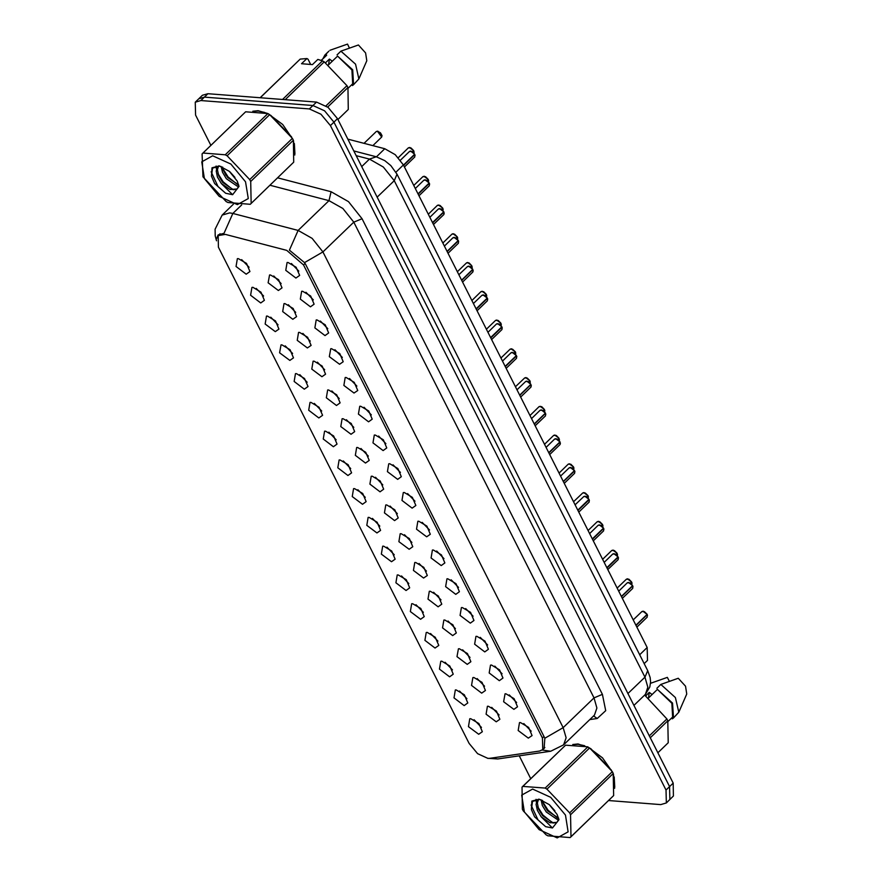 <?xml version="1.0" encoding="UTF-8"?>
<svg xmlns="http://www.w3.org/2000/svg" width="882" height="882" viewBox="0 0 882 882"><rect width="100%" height="100%" fill="white"/><g stroke="black" fill="none" stroke-linecap="round" stroke-linejoin="round"><path stroke-width="1.32" d="M505.981 693.836L514.074 698.643L517.514 706.791L513.853 709.404L503.677 701.719L505.011 693.847L505.981 693.836M509.289 694.862L516.654 702.48M491.45 665.072L499.554 669.89L502.983 678.026L499.322 680.65L489.146 672.955L490.48 665.094L491.45 665.072M494.758 666.097L502.123 673.716M476.93 636.319L485.023 641.126L488.463 649.273L484.791 651.886L474.626 644.202L475.96 636.33L476.93 636.319M480.238 637.344L487.592 644.962M462.4 607.555L470.492 612.373L473.932 620.509L470.271 623.133L460.095 615.438L461.429 607.577L462.4 607.555M465.707 608.58L473.072 616.198M447.88 578.801L455.972 583.619L459.412 591.756L455.74 594.369L445.575 586.684L446.898 578.812L447.88 578.801M451.187 579.827L458.541 587.445M433.349 550.037L441.441 554.855L444.881 562.992L441.209 565.616L431.044 557.931L432.378 550.059L433.349 550.037M436.656 551.074L444.01 558.681M418.818 521.284L426.921 526.102L430.35 534.238L426.69 536.851L416.513 529.167L417.848 521.295L418.818 521.284M422.125 522.309L429.49 529.928M404.298 492.531L412.39 497.338L415.83 505.485L412.159 508.098L401.994 500.414L403.328 492.542L404.298 492.531M407.605 493.556L414.959 501.174M389.767 463.767L397.859 468.585L401.299 476.721L397.639 479.345L387.463 471.65L388.797 463.789L389.767 463.767M393.074 464.792L400.439 472.41M375.247 435.013L383.339 439.82L386.768 447.968L383.108 450.581L372.943 442.896L374.266 435.024L375.247 435.013M378.554 436.039L385.908 443.657M360.716 406.249L368.808 411.067L372.248 419.204L368.577 421.828L358.412 414.132L359.746 406.271L360.716 406.249M364.023 407.275L371.377 414.893M346.185 377.496L354.277 382.314L357.717 390.45L354.057 393.063L343.881 385.379L345.215 377.507L346.185 377.496M349.493 378.521L356.857 386.14M331.665 348.732L339.757 353.55L343.197 361.686L339.526 364.31L329.361 356.626L330.695 348.754L331.665 348.732M334.973 349.768L342.326 357.375M317.134 319.979L325.226 324.797L328.666 332.933L325.006 335.546L314.83 327.861L316.164 319.99L317.134 319.979M320.442 321.004L327.806 328.622M302.603 291.225L310.707 296.032L314.135 304.18L310.475 306.793L300.299 299.108L301.633 291.236L302.603 291.225M305.911 292.251L313.275 299.869M288.083 262.461L296.176 267.279L299.615 275.416L295.944 278.039L285.779 270.344L287.113 262.483L288.083 262.461M291.391 263.486L298.744 271.105M520.512 722.59L528.605 727.407L532.044 735.544L528.373 738.157L518.208 730.472L519.531 722.601L520.512 722.59M523.82 723.615L531.173 731.233M473.866 677.519L481.958 682.337L485.398 690.474L481.726 693.098L471.561 685.402L472.895 677.541L473.866 677.519M477.173 678.545L484.527 686.163M459.335 648.766L467.427 653.584L470.867 661.721L467.206 664.333L457.03 656.649L458.364 648.777L459.335 648.766M462.642 649.791L470.007 657.41M444.815 620.002L452.907 624.82L456.336 632.956L452.675 635.58L442.499 627.896L443.833 620.024L444.815 620.002M448.111 621.038L455.476 628.646M430.284 591.249L438.376 596.067L441.816 604.203L438.145 606.816L427.979 599.132L429.313 591.26L430.284 591.249M433.591 592.274L440.945 599.892M415.753 562.495L423.845 567.302L427.285 575.45L423.625 578.063L413.449 570.378L414.783 562.507L415.753 562.495M419.06 563.521L426.425 571.139M401.233 533.731L409.325 538.549L412.765 546.686L409.094 549.31L398.929 541.614L400.263 533.742L401.233 533.731M404.54 534.757L411.894 542.375M386.702 504.978L394.794 509.785L398.234 517.932L394.574 520.545L384.398 512.861L385.732 504.989L386.702 504.978M390.009 506.003L397.374 513.622M372.171 476.214L380.274 481.032L383.703 489.168L380.043 491.792L369.867 484.097L371.201 476.236L372.171 476.214M375.478 477.239L382.843 484.857M357.651 447.461L365.743 452.279L369.183 460.415L365.512 463.028L355.347 455.344L356.681 447.472L357.651 447.461M360.958 448.486L368.312 456.104M343.12 418.696L351.212 423.514L354.652 431.651L350.992 434.275L340.816 426.59L342.15 418.718L343.12 418.696M346.428 419.733L353.792 427.34M328.6 389.943L336.692 394.761L340.132 402.898L336.461 405.511L326.296 397.826L327.619 389.954L328.6 389.943M331.908 390.969L339.261 398.587M314.069 361.19L322.162 365.997L325.601 374.144L321.941 376.757L311.765 369.073L313.099 361.201L314.069 361.19M317.377 362.215L324.73 369.834M299.538 332.426L307.642 337.244L311.07 345.38L307.41 348.004L297.234 340.309L298.568 332.437L299.538 332.426M302.846 333.451L310.21 341.069M285.018 303.673L293.111 308.48L296.55 316.627L292.879 319.24L282.714 311.555L284.048 303.684L285.018 303.673M288.326 304.698L295.679 312.316M270.487 274.908L278.58 279.726L282.019 287.863L278.359 290.487L268.183 282.791L269.517 274.93L270.487 274.908M273.795 275.934L281.16 283.552M488.385 706.284L496.489 711.09L499.918 719.238L496.257 721.851L486.081 714.166L487.415 706.295L488.385 706.284M491.693 707.309L499.058 714.927M456.27 689.967L464.362 694.784L467.802 702.921L464.141 705.545L453.965 697.86L455.299 689.989L456.27 689.967M459.577 691.003L466.942 698.61M441.739 661.213L449.842 666.031L453.271 674.168L449.611 676.781L439.434 669.096L440.768 661.224L441.739 661.213M445.046 662.239L452.411 669.857M427.219 632.449L435.311 637.267L438.751 645.415L435.08 648.027L424.915 640.343L426.249 632.471L427.219 632.449M430.526 633.485L437.88 641.093M412.688 603.696L420.78 608.514L424.22 616.65L420.56 619.274L410.384 611.579L411.718 603.707L412.688 603.696M415.995 604.721L423.36 612.34M398.168 574.943L406.26 579.75L409.7 587.897L406.029 590.51L395.864 582.826L397.187 574.954L398.168 574.943M401.475 575.968L408.829 583.586M383.637 546.178L391.729 550.996L395.169 559.133L391.498 561.757L381.333 554.061L382.667 546.201L383.637 546.178M386.944 547.204L394.298 554.822M369.106 517.425L377.209 522.232L380.638 530.38L376.978 532.993L366.802 525.308L368.136 517.436L369.106 517.425M372.413 518.451L379.778 526.069M354.586 488.661L362.678 493.479L366.118 501.615L362.447 504.239L352.282 496.555L353.616 488.683L354.586 488.661M357.894 489.697L365.247 497.305M340.055 459.908L348.147 464.726L351.587 472.862L347.927 475.475L337.751 467.791L339.085 459.919L340.055 459.908M343.363 460.933L350.727 468.551M325.535 431.144L333.628 435.962L337.056 444.109L333.396 446.722L323.231 439.038L324.554 431.166L325.535 431.144M328.832 432.18L336.196 439.787M311.004 402.39L319.097 407.208L322.536 415.345L318.865 417.969L308.7 410.273L310.034 402.401L311.004 402.39M314.312 403.416L321.665 411.034M296.473 373.637L304.566 378.444L308.005 386.592L304.345 389.205L294.169 381.52L295.503 373.648L296.473 373.637M299.781 374.663L307.145 382.281M281.953 344.873L290.046 349.691L293.486 357.827L289.814 360.451L279.649 352.756L280.983 344.895L281.953 344.873M285.261 345.898L292.615 353.517M267.422 316.12L275.515 320.927L278.955 329.074L275.294 331.687L265.118 324.003L266.452 316.131L267.422 316.12M270.73 317.145L278.095 324.763M252.891 287.356L260.995 292.174L264.424 300.31L260.763 302.934L250.587 295.25L251.921 287.378L252.891 287.356M256.199 288.392L263.564 295.999M238.372 258.602L246.464 263.42L249.904 271.557L246.232 274.17L236.067 266.485L237.401 258.613L238.372 258.602M241.679 259.628L249.033 267.246M470.801 718.731L478.893 723.538L482.333 731.685L478.661 734.298L468.496 726.614L469.819 718.742L470.801 718.731M474.108 719.756L481.462 727.374M489.951 758.311L488 758.366L477.57 753.614L469.103 743.438L218.427 247.18L218.141 235.56L225.329 234.447L286.771 250.389L303.507 264.953L542.441 737.958L542.739 749.579L539.652 751.001L489.951 758.311M347.85 139.18L384.817 148.771L395.29 154.703L403.416 164.945L647.19 647.531L647.509 660.431L644.202 663.639M614.688 788.343L613.431 774.032M612.935 772.864L602.549 757.803L587.853 746.9M589.617 747.903L546.961 789.125L545.153 788.1L587.809 746.878L565.538 745.147L522.001 787.185L522.42 809.202L523.346 811.043L546.046 834.791L547.854 835.816L570.125 837.547L613.663 795.509L613.244 773.492L612.317 771.651L589.617 747.903L578.041 744.022L572.738 744.518M294.786 155.045L293.53 140.734M293.033 139.565L282.648 124.505L267.952 113.602M267.874 113.569L258.139 110.724L252.836 111.231M216.564 238.824L218.097 234.921L224.061 233.278L232.804 213.444L298.127 230.389L312.085 238.305L322.922 251.965L563.212 727.661L544.811 738.278L544.04 748.575M608.514 800.503L660.75 804.56L666.34 802.907L673.462 796.027L673.131 783.128L337.497 118.684L328.093 107.372L316.506 102.091L207.976 93.657L204.415 97.097L198.836 98.751L204.415 97.097L312.945 105.531L204.415 97.097L200.864 100.537L195.275 102.191L195.595 115.09L210.897 145.376M337.497 118.684L333.936 122.124L324.532 110.812L312.945 105.531L324.532 110.812L333.936 122.124L669.57 786.568L333.936 122.124L330.386 125.564L320.971 114.252L309.384 108.971L200.864 100.537M669.901 799.467L669.57 786.568L669.901 799.467M304.522 262.582L322.922 251.965L353.748 222.176L342.911 208.505L328.953 200.6L298.127 230.389L289.384 250.135L304.522 262.582L305.47 264.159L544.811 738.278M223.289 169.917L226.035 175.353M519.266 755.852L530.799 778.674M666.34 802.907L666.02 790.007L330.386 125.564M207.976 93.657L202.386 95.311L195.275 102.191M631.71 582.318L631.887 584.546L631.71 582.318L630.641 583.355M627.852 578.934L631.6 581.988L630.398 583.189M647.223 614.677L647.223 617.124L647.223 614.677L636.043 625.481M643.375 611.281L647.09 614.401L635.911 625.206M617.499 554.491L617.356 555.781L617.179 553.565L616.11 554.602M613.321 550.181L617.069 553.235L615.868 554.425M602.649 524.812L602.825 527.028L602.649 524.812L601.579 525.837M598.801 521.416L602.549 524.47L601.337 525.672M588.129 496.048L588.305 498.275L588.129 496.048L587.059 497.084M584.27 492.663L588.018 495.717L586.817 496.908M565.472 815.1L550.732 797.383L532.585 789.103L521.648 795.123L524.338 811.903L539.078 829.62L557.226 837.9L568.162 831.88L565.472 815.1M613.244 773.492L570.588 814.714L569.651 812.873L612.317 771.651M546.961 789.125L569.651 812.873M522.872 786.369L545.153 788.1M565.538 745.147L522.287 786.898M549.751 805.068L554.855 810.723M541.096 799.776L542.353 805.531L546.267 811.969L557.093 819.378L558.604 819.466M542.485 800.316L543.61 804.318L547.524 810.756L558.626 818.209M538.538 799.224L536.091 804.141L537.336 810.382L541.25 816.831L550.015 822.785L557.005 822.311L558.615 819.378M538.56 799.224L537.347 802.929L538.582 809.169L542.507 815.607L553.334 823.016L557.005 822.311M557.126 814.45L549.254 804.638L539.211 799.235L531.868 801.11L531.416 809.533L534.591 816.842L545.594 826.61L552.496 828.022L558.967 819.687L557.126 814.45M539.773 799.379L532.452 801.429L531.416 809.533M552.496 828.022L541.25 816.831M570.72 837.018L613.663 795.509M570.588 814.714L571.007 836.731M542.86 802.102L548.02 810.216L557.556 818M536.035 799.368L536.366 802.411M537.833 806.953L542.992 815.067L552.54 822.851M531.041 805.012L537.976 819.918L545.594 826.61M245.571 181.802L230.83 164.085L212.683 155.805L201.746 161.825L204.437 178.605L219.177 196.322L237.324 204.602L248.261 198.582L245.571 181.802M293.342 140.194L250.686 181.416L249.749 179.575L292.416 138.353L269.716 114.605L267.908 113.58L245.637 111.849L202.099 153.887L202.97 176.83L226.145 201.493L227.953 202.518L250.223 204.249L293.761 162.211L293.342 140.194L292.416 138.353M269.716 114.605L227.06 155.827L249.749 179.575M227.06 155.827L225.252 154.802L267.908 113.58M245.637 111.849L202.97 153.071L225.252 154.802M202.97 153.071L202.386 153.6M229.849 171.77L234.954 177.425M221.195 166.477L222.451 172.233L226.365 178.671L237.192 186.08L238.702 186.168M222.584 167.018L223.708 171.02L227.622 177.458L238.724 184.911M218.637 165.926L216.189 170.843L217.424 177.084L221.349 183.533L230.114 189.487L237.104 189.013L238.713 186.08M218.659 165.926L217.446 169.631L218.681 175.871L222.606 182.309L233.432 189.718L237.104 189.013M237.225 181.152L229.353 171.34L219.309 165.948L211.967 167.812L211.515 176.235L214.69 183.544L225.693 193.312L232.594 194.724L239.066 186.389L237.225 181.152M219.872 166.081L212.551 168.131L211.515 176.235M232.594 194.724L221.349 183.533M250.819 203.72L293.761 162.211M250.686 181.416L251.105 203.433M222.959 168.804L228.118 176.918L237.655 184.713M216.123 166.07L216.465 169.112M217.931 173.655L223.091 181.769L232.639 189.564M211.14 171.714L218.075 186.62L225.693 193.312M584.645 745.764L578.173 744.276L574.05 744.485M650.486 683.363L667.365 677.398L669.328 681.268M652.14 694.531L649.295 692.37L648.435 698.103M649.284 735.93L666.869 718.94L645.9 696.35M657.829 752.831L668.214 742.798L667.795 720.781L650.221 737.76M667.795 720.781L666.869 718.94M657.84 752.842L668.214 742.798M614.798 787.053L614.214 776.888M611.48 770.262L590.719 748.631M668.027 721.454L672.602 717.033L671.841 703.318L657.465 689.382L648.402 698.136M671.819 717.794L672.338 718.83L673.495 717.97L672.558 703.097L657.465 689.382M673.495 717.97L678.765 712.226L675.447 697.519L660.838 684.432L656.892 688.247M678.765 712.226L686.725 694.013L685.49 686.24L678.313 678.247L660.838 684.432M649.295 692.37L645.47 696.063M264.743 112.466L258.272 110.978L254.148 111.198M282.538 99.457L322.459 60.869L317.884 59.381L312.46 64.618L301.523 63.769L306.936 58.532L300.189 59.138L260.212 97.715M306.936 58.532L308.061 59.237L310.707 64.485M321.268 60.406L326.627 55.235L321.158 60.362M326.627 55.235L326.053 54.1L324.896 54.971L323.077 58.51M326.053 54.1L328.843 51.145L324.896 54.971M330 50.285L347.464 44.1L349.426 47.97M332.238 61.233L329.394 59.072L328.534 64.805M300.189 59.138L260.256 97.726M326.031 105.873L346.968 85.642L324.267 61.894L285.184 99.655M324.267 61.894L322.459 60.869M337.927 119.533L348.313 109.5L347.894 87.483L327.652 107.042M347.894 87.483L346.968 85.642M337.927 119.544L348.313 109.5M294.897 153.755L294.312 143.59M291.578 136.975L270.818 115.333M348.125 88.167L352.701 83.746L351.94 70.02L337.563 56.084L328.501 64.849M351.918 84.496L352.436 85.532L353.594 84.672L352.657 69.799L337.563 56.084M353.594 84.672L358.864 78.928L355.545 64.221L340.937 51.134L336.99 54.949M358.864 78.928L366.824 60.715L365.589 52.942L358.412 44.949L340.937 51.134M329.394 59.072L325.568 62.765M573.598 467.295L573.774 469.511L573.598 467.295L572.528 468.331M569.75 463.899L573.487 466.953L572.286 468.155M559.386 439.457L559.254 440.757L559.078 438.53L558.008 439.567M555.219 435.146L558.967 438.2L557.766 439.401M544.547 409.777L544.723 411.993L544.547 409.777L543.477 410.814M540.688 406.382L544.437 409.435L543.235 410.637M530.016 381.013L530.192 383.24L530.016 381.013L528.946 382.049M530.336 381.939L529.729 380.892M526.168 377.628L529.917 380.682L528.704 381.884M515.672 354.476L515.496 352.26L514.427 353.296M511.637 348.875L515.386 351.929L514.184 353.12M500.965 323.507L501.141 325.723L500.965 323.507L499.896 324.532M497.117 320.111L500.855 323.165L499.653 324.367M486.445 294.742L486.621 296.969L486.445 294.742L485.365 295.779M486.754 295.668L486.147 294.621M482.586 291.358L486.335 294.412L485.133 295.602M472.234 266.915L472.091 268.205L471.914 265.989L470.845 267.026M468.055 262.593L471.804 265.647L470.602 266.849M457.56 239.452L457.383 237.225L456.314 238.261M453.535 233.84L457.273 236.894L456.071 238.096M442.863 208.472L443.04 210.688L442.863 208.472L441.794 209.508M443.172 209.398L442.566 208.35M439.004 205.076L442.753 208.13L441.551 209.332M428.332 179.708L428.509 181.935L428.332 179.708L427.263 180.744M424.485 176.323L428.222 179.377L427.02 180.578M414.121 151.88L413.989 153.17L413.812 150.954L412.732 151.991M409.954 147.57L413.702 150.624L412.489 151.814M632.703 585.913L632.692 588.36L632.703 585.913L621.523 596.717M633.011 586.839L632.405 585.791M628.844 582.528L632.559 585.648L621.38 596.441M618.491 558.086L618.194 557.093L618.172 559.607L618.172 557.159L606.992 567.964M614.313 553.775L618.062 556.829L606.86 567.688M603.641 528.406L603.641 530.843L603.641 528.406L592.461 539.2M599.793 525.01L603.509 528.131L592.329 538.935M589.121 499.642L589.121 502.09L589.121 499.642L577.942 510.446M589.43 500.568L588.823 499.521M585.262 496.257L589.011 499.311L577.798 510.171M574.59 470.889L574.59 473.325L574.59 470.889L563.411 481.682M570.731 467.493L574.458 470.613L563.278 481.418M560.379 443.051L560.059 444.572L560.059 442.125L548.891 452.929M556.211 438.74L559.927 441.86L548.747 452.653M545.539 413.371L545.539 415.819L545.539 413.371L534.36 424.176M545.848 414.297L545.241 413.25M541.68 409.976L545.396 413.096L534.216 423.9M531.328 385.533L531.008 387.055L531.008 384.607L519.829 395.412M527.16 381.222L530.876 384.343L519.696 395.136M516.488 355.854L516.488 358.301L516.488 355.854L505.309 366.658M512.629 352.469L516.378 355.523L505.166 366.383M501.957 327.101L501.957 329.537L501.957 327.101L490.778 337.894M502.277 328.027L501.671 326.968M498.098 323.705L501.825 326.825L490.646 337.63M487.426 298.337L487.426 300.784L487.426 298.337L476.247 309.141M483.579 294.952L487.327 298.006L476.115 308.865M473.215 270.509L472.906 272.02L472.906 269.583L461.727 280.377M469.048 266.188L472.763 269.308L461.584 280.112M458.375 240.819L458.375 243.267L458.375 240.819L447.196 251.624M454.528 237.434L458.243 240.554L447.064 251.348M444.164 212.992L443.844 214.513L443.855 212.066L432.676 222.87M439.997 208.67L443.712 211.79L432.533 222.595M429.325 183.302L429.325 185.749L429.325 183.302L418.145 194.106M425.466 179.917L429.192 183.037L418.013 193.831M414.794 154.548L414.794 156.996L414.794 154.548L403.614 165.353M410.946 151.164L414.661 154.273L403.482 165.077M542.441 737.958L544.029 736.426M303.507 264.953L305.073 263.442M639.715 654.753L647.19 647.531M395.886 172.233L403.416 164.945M376.515 156.798L384.817 148.771M487.636 758.333L497.823 759.005L490.535 758.222M216.498 240.786L215.241 235.924L215.142 229.177L222.154 215.098L229.607 212.893L232.804 213.444L241.646 204.911M497.823 759.005L550.666 751.232L542.232 749.998M602.373 694.388L594.038 697.871L563.212 727.661L566.112 737.771L563.642 744.86L594.479 715.07L596.938 707.981L594.038 697.871L353.748 222.176L362.083 218.692L602.373 694.388L605.68 710.672L597.202 718.543L589.749 719.635M277.598 177.844L331.092 191.725L348.533 201.614L362.083 218.692M666.02 790.007L673.131 783.128M309.384 108.971L316.506 102.091M331.092 191.725L328.953 200.6L269.903 185.275M597.202 718.543L593.531 715.986M647.719 670.607L644.951 677.111L394.199 180.7L383.361 167.04L369.404 159.124L376.294 156.742L384.784 160.623L390.803 165.629L396.966 174.195L647.719 670.607L650.144 677.508L650.552 681.929L649.813 686.935L645.381 694.31L647.851 687.21L644.951 677.111L627.896 693.583M356.196 155.706L369.404 159.124L361.686 166.577M396.966 174.195L394.199 180.7L377.143 197.171M631.721 582.296L632.019 583.245M631.567 582.054L627.444 578.868L626.319 579.198L628.932 579.309L631.6 581.988M647.245 614.655L647.542 615.603M647.09 614.401L642.956 611.226L641.842 611.546L644.444 611.656L647.112 614.335M617.047 553.29L612.913 550.114L611.799 550.445L614.401 550.544L617.069 553.235M602.671 524.779L602.968 525.738M602.516 524.536L598.393 521.35L597.268 521.681L599.87 521.791L602.549 524.47M588.151 496.026L588.437 496.974M587.985 495.772L583.862 492.597L582.748 492.928L585.35 493.027L588.018 495.717M573.62 467.273L573.917 468.221M573.465 467.019L569.331 463.833L568.217 464.164L570.819 464.274L573.487 466.953M558.934 438.266L554.811 435.08L553.687 435.41L556.299 435.521L558.967 438.2M544.569 409.755L544.867 410.703M544.414 409.502L540.28 406.326L539.167 406.646L541.769 406.756L544.437 409.435M529.884 380.748L525.76 377.562L524.636 377.893L527.238 378.003L529.917 380.682M515.518 352.238L515.805 353.186M515.353 351.984L511.229 348.809L510.116 349.14L512.718 349.239L515.386 351.929M500.987 323.474L501.285 324.433M500.833 323.231L496.698 320.045L495.585 320.375L498.187 320.486L500.855 323.165M486.302 294.467L482.178 291.292L481.054 291.622L483.656 291.722L486.335 294.412M471.782 265.714L467.647 262.527L466.534 262.858L469.136 262.968L471.804 265.647M377.419 131.186L376.305 131.517L377.485 131.164L380.506 132.851L382.038 135.574L381.685 137.085L377.419 131.186M377.838 131.253L382.005 135.574M457.405 237.203L457.703 238.151M457.251 236.96L453.127 233.774L452.003 234.105L454.605 234.215L457.273 236.894M442.72 208.196L438.597 205.021L437.483 205.341L440.085 205.451L442.753 208.13M428.354 179.685L428.652 180.634M428.2 179.443L424.066 176.257L422.952 176.587L425.554 176.698L428.222 179.377M413.669 150.679L409.546 147.503L408.421 147.834L411.023 147.933L413.702 150.624M632.559 585.648L628.436 582.462L627.311 582.793L629.913 582.903L632.592 585.582M618.028 556.884L613.905 553.709L612.792 554.039L615.393 554.139L618.062 556.829M603.663 528.373L603.961 529.332M603.509 528.131L599.374 524.944L598.261 525.275L600.863 525.385L603.531 528.064M588.978 499.366L584.854 496.191L583.73 496.522L586.343 496.621L589.011 499.311M574.612 470.867L574.91 471.815M574.458 470.613L570.323 467.427L569.21 467.758L571.812 467.868L574.48 470.547M559.927 441.86L555.803 438.674L554.679 439.004L557.281 439.115L559.96 441.794M545.396 413.096L541.272 409.921L540.159 410.24L542.761 410.351L545.429 413.03M530.876 384.343L526.741 381.156L525.628 381.487L528.23 381.597L530.898 384.276M516.499 355.832L516.797 356.78M516.345 355.578L512.221 352.403L511.097 352.734L513.71 352.833L516.378 355.523M501.825 326.825L497.691 323.639L496.577 323.97L499.179 324.08L501.847 326.759M487.448 298.314L487.746 299.263M487.294 298.061L483.171 294.886L482.046 295.216L484.648 295.316L487.327 298.006M472.763 269.308L468.64 266.121L467.526 266.452L470.128 266.562L472.796 269.242M458.397 240.797L458.695 241.745M458.243 240.554L454.109 237.368L452.995 237.699L455.597 237.809L458.265 240.488M443.712 211.79L439.589 208.604L438.464 208.935L441.066 209.045L443.745 211.724M429.347 183.28L429.644 184.228M429.192 183.037L425.058 179.851L423.944 180.182L426.546 180.292L429.214 182.971M414.816 154.526L415.113 155.475M414.661 154.273L410.527 151.098L409.413 151.428L412.015 151.528L414.683 154.218M542.739 749.579L544.878 747.506M218.141 235.56L220.037 233.73M550.666 751.232L563.642 744.86M222.154 215.098L233.432 204.205M645.381 694.31L633.882 705.424M353.77 150.899L376.294 156.742M626.319 579.198L617.146 588.062M641.842 611.546L633.221 619.881M647.223 617.124L636.87 627.124M611.799 550.445L602.627 559.309M597.268 521.681L588.096 530.545M582.748 492.928L573.565 501.792M538.461 799.213L537.91 799.742M218.56 165.915L218.008 166.444M568.217 464.164L559.045 473.039M553.687 435.41L544.514 444.274M539.167 406.646L529.983 415.521M524.636 377.893L515.463 386.757M515.672 354.487L515.518 352.194M510.116 349.14L500.932 358.004M495.585 320.375L486.412 329.24M481.054 291.622L471.881 300.486M466.534 262.858L457.35 271.733M381.685 137.085L372.821 145.662M376.305 131.517L364.034 143.38M457.571 239.452L457.416 237.159M452.003 234.105L442.83 242.969M437.483 205.341L428.299 214.216M422.952 176.587L413.779 185.452M408.421 147.834L398.289 157.624M627.311 582.793L618.69 591.127M632.692 588.36L622.35 598.36M612.792 554.039L604.17 562.363M618.172 559.607L607.819 569.607M598.261 525.275L589.639 533.61M603.641 530.843L593.299 540.842M583.73 496.522L575.108 504.846M589.121 502.09L578.768 512.089M569.21 467.758L560.588 476.093M574.59 473.325L564.237 483.325M554.679 439.004L546.057 447.339M560.059 444.572L549.718 454.572M540.159 410.24L531.537 418.575M545.539 415.819L535.187 425.819M525.628 381.487L517.006 389.822M531.008 387.055L520.667 397.054M511.097 352.734L502.475 361.058M516.488 358.301L506.136 368.301M496.577 323.97L487.955 332.305M501.957 329.537L491.605 339.537M482.046 295.216L473.425 303.54M487.426 300.784L477.085 310.784M467.526 266.452L458.905 274.787M472.906 272.02L462.554 282.019M452.995 237.699L444.374 246.034M458.375 243.267L448.023 253.266M438.464 208.935L429.843 217.27M443.844 214.513L433.503 224.513M423.944 180.182L415.323 188.516M429.325 185.749L418.972 195.749M409.413 151.428L400.384 160.149M414.794 156.996L404.452 166.996"/></g></svg>
